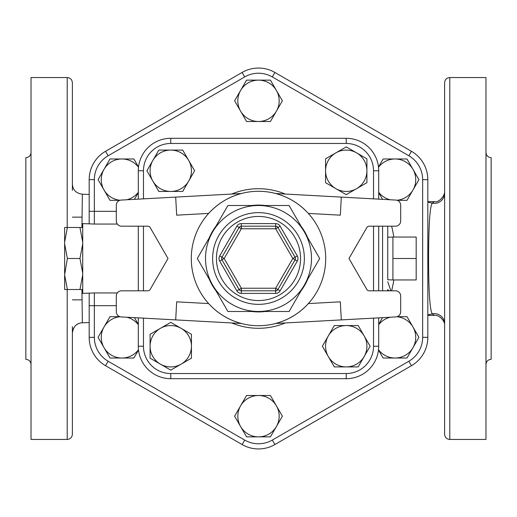 <?xml version="1.0" encoding="UTF-8"?>
<svg xmlns="http://www.w3.org/2000/svg" width="517" height="517" viewBox="0 0 517 517"><rect width="100%" height="100%" fill="white"/><g stroke="black" fill="none" stroke-linecap="round" stroke-linejoin="round"><path stroke-width="0.78" d="M258.5 395.505A20.68 20.68 0 0 0 240.592 405.845L246.557 395.505L270.443 395.505L276.408 405.845A20.68 20.68 0 0 0 258.5 395.505M236.857 290.812A5.17 5.17 0 0 0 241.336 293.397L275.664 293.397A5.17 5.17 0 0 0 280.143 290.812L275.664 288.228L292.829 258.5L295.065 257.207A2.585 2.585 0 0 1 295.065 259.793L277.9 289.52A2.585 2.585 0 0 1 275.664 290.812L241.336 290.812A2.585 2.585 0 0 1 239.1 289.52L221.935 259.793A2.585 2.585 0 0 1 221.935 257.207A2.585 2.585 0 0 0 221.935 259.793L219.699 261.085L236.857 290.812L241.336 288.228L224.171 258.5L221.935 257.207L239.1 227.48A2.585 2.585 0 0 1 241.336 226.188L275.664 226.188A2.585 2.585 0 0 1 277.9 227.48L295.065 257.207L297.301 255.915L280.143 226.188L275.664 228.773L292.829 258.5L297.301 261.085A5.17 5.17 0 0 0 297.301 255.915M280.143 226.188A5.17 5.17 0 0 0 275.664 223.602L241.336 223.602L241.336 226.188A2.585 2.585 0 0 0 239.1 227.48L236.857 226.188L219.699 255.915A5.17 5.17 0 0 0 219.699 261.085M304.39 284.996A52.992 52.992 0 0 0 258.5 205.507A52.992 52.992 0 0 0 212.61 284.996A52.992 52.992 0 0 0 304.39 284.996L289.093 311.493L227.907 311.493L197.307 258.5L227.907 205.507L289.093 205.507L319.693 258.5L304.39 284.996M227.907 311.493L251.792 311.493A53.413 53.413 0 0 0 265.208 311.493L289.093 311.493L301.036 290.806A53.413 53.413 0 0 0 307.744 279.186L319.693 258.5L307.744 237.814A53.413 53.413 0 0 0 301.036 226.194L289.093 205.507L265.208 205.507A53.413 53.413 0 0 0 251.792 205.507L227.907 205.507L215.964 226.194A53.413 53.413 0 0 0 209.256 237.814L215.964 226.194A53.413 53.413 0 0 0 209.256 237.814L197.307 258.5L209.256 279.186A53.413 53.413 0 0 0 215.964 290.806L209.256 279.186A53.413 53.413 0 0 0 215.964 290.806L227.907 311.493M325.71 258.5A67.21 67.21 0 0 1 224.895 316.708A67.21 67.21 0 0 1 224.895 200.292A67.21 67.21 0 0 1 325.71 258.5A67.21 67.21 0 0 0 308.352 213.424C299.375 203.64 288.48 197.003 275.664 193.52A67.21 67.21 0 0 0 241.336 193.52C228.52 197.003 217.625 203.64 208.648 213.424A67.21 67.21 0 0 0 208.648 303.576C217.625 313.36 228.52 319.997 241.336 323.48A67.21 67.21 0 0 0 275.664 323.48C288.48 319.997 299.375 313.36 308.352 303.576A67.21 67.21 0 0 0 325.71 258.5M307.744 279.186A53.413 53.413 0 0 1 301.036 290.806M265.208 311.493A53.413 53.413 0 0 1 251.792 311.493M251.792 205.507A53.413 53.413 0 0 1 265.208 205.507M301.036 226.194A53.413 53.413 0 0 1 307.744 237.814M308.352 213.424L340.322 215.169L341.31 197.1L395.789 200.073A5.17 5.17 0 0 1 400.675 205.236L400.675 221.017A5.17 5.17 0 0 1 395.505 226.188L369.125 226.188A2.585 2.585 0 0 0 366.883 227.48L348.975 258.5L366.883 289.52A2.585 2.585 0 0 0 369.125 290.812L395.505 290.812A5.17 5.17 0 0 1 400.675 295.983L400.675 311.764A5.17 5.17 0 0 1 395.789 316.927L275.664 323.48M208.648 303.576L176.678 301.831L175.69 319.9L121.211 316.927A5.17 5.17 0 0 1 116.325 311.764L116.325 295.983A5.17 5.17 0 0 1 121.495 290.812L147.875 290.812A2.585 2.585 0 0 0 150.117 289.52L168.025 258.5L150.117 227.48A2.585 2.585 0 0 0 147.875 226.188L121.495 226.188A5.17 5.17 0 0 1 116.325 221.017L116.325 205.236A5.17 5.17 0 0 1 121.211 200.073L241.336 193.52M308.352 303.576L340.322 301.831L341.31 319.9M208.648 213.424L176.678 215.169L175.69 197.1M341.31 197.1L275.664 193.52M175.69 319.9L241.336 323.48M191.445 358.178L181.105 364.149A20.68 20.68 0 0 0 191.445 346.235L191.445 358.178M181.105 328.327L191.445 334.299L191.445 346.235A20.68 20.68 0 0 0 160.425 328.327L170.765 322.356L181.105 328.327M170.765 370.114L160.425 364.149A20.68 20.68 0 0 0 181.105 364.149L170.765 370.114M150.085 346.235L150.085 334.299L160.425 328.327A20.68 20.68 0 0 0 160.425 364.149L150.085 358.178L150.085 346.235M158.822 191.445L152.851 181.105A20.68 20.68 0 0 0 170.765 191.445L158.822 191.445M188.673 181.105L182.701 191.445L170.765 191.445A20.68 20.68 0 0 0 188.673 160.425L194.644 170.765L188.673 181.105M146.886 170.765L152.851 160.425A20.68 20.68 0 0 0 152.851 181.105L146.886 170.765M170.765 150.085L182.701 150.085L188.673 160.425A20.68 20.68 0 0 0 152.851 160.425L158.822 150.085L170.765 150.085M325.555 158.822L335.895 152.851A20.68 20.68 0 0 0 325.555 170.765L325.555 158.822M335.895 188.673L325.555 182.701L325.555 170.765A20.68 20.68 0 0 0 356.575 188.673L346.235 194.644L335.895 188.673M346.235 146.886L356.575 152.851A20.68 20.68 0 0 0 335.895 152.851L346.235 146.886M366.915 170.765L366.915 182.701L356.575 188.673A20.68 20.68 0 0 0 356.575 152.851L366.915 158.822L366.915 170.765M358.178 325.555L364.149 335.895A20.68 20.68 0 0 0 346.235 325.555L358.178 325.555M328.327 335.895L334.299 325.555L346.235 325.555A20.68 20.68 0 0 0 328.327 356.575L322.356 346.235L328.327 335.895M370.114 346.235L364.149 356.575A20.68 20.68 0 0 0 364.149 335.895L370.114 346.235M346.235 366.915L334.299 366.915L328.327 356.575A20.68 20.68 0 0 0 364.149 356.575L358.178 366.915L346.235 366.915M143.468 198.858L143.468 170.765A27.298 27.298 0 0 1 170.765 143.468L346.235 143.468A27.298 27.298 0 0 1 373.532 170.765L378.702 170.765L378.702 199.142L378.702 170.765A32.468 32.468 0 0 0 346.235 138.297L170.765 138.297A32.468 32.468 0 0 0 138.297 170.765L138.297 199.142M138.297 226.188L138.297 290.812M138.297 317.858L138.297 346.235A32.468 32.468 0 0 0 170.765 378.702L346.235 378.702A32.468 32.468 0 0 0 378.702 346.235L378.702 317.858L378.702 346.235L373.532 346.235A27.298 27.298 0 0 1 346.235 373.532L170.765 373.532A27.298 27.298 0 0 1 143.468 346.235L143.468 318.142M378.702 290.812L378.702 226.188L378.702 290.812M272.291 76.923L274.876 72.445L411.442 151.287L274.876 72.445A32.758 32.758 0 0 0 242.124 72.445L105.558 151.287A32.758 32.758 0 0 0 89.183 179.657L89.183 223.602L89.183 211.311L94.352 211.311L94.352 179.657A27.588 27.588 0 0 1 108.143 155.766L244.709 76.923A27.588 27.588 0 0 1 272.291 76.923L408.857 155.766A27.588 27.588 0 0 1 422.647 179.657L422.647 337.342A27.588 27.588 0 0 1 408.857 361.234L272.291 440.077A27.588 27.588 0 0 1 244.709 440.077L108.143 361.234A27.588 27.588 0 0 1 94.352 337.342L94.352 305.689L116.325 305.689M116.325 211.311L94.352 211.311L94.352 224.061L82.72 223.602L82.72 293.397L94.352 292.939L94.352 305.689L89.183 305.689L89.183 293.397L89.183 337.342A32.758 32.758 0 0 0 105.558 365.713L242.124 444.555A32.758 32.758 0 0 0 274.876 444.555L411.442 365.713A32.758 32.758 0 0 0 427.817 337.342L427.817 179.657A32.758 32.758 0 0 0 411.442 151.287L408.857 155.766M378.702 170.765A32.468 32.468 0 0 0 346.235 138.297L346.235 143.468M143.468 346.235L138.297 346.235A32.468 32.468 0 0 0 170.765 378.702L170.765 373.532M346.235 373.532L346.235 378.702A32.468 32.468 0 0 0 378.702 346.235M138.297 324.689A20.68 20.68 0 0 0 126.762 317.231M134.452 317.651L138.297 324.314M120.099 316.747A20.68 20.68 0 0 0 104.033 327.002L109.998 316.663L119.834 316.663M138.517 349.996L133.884 358.022L121.941 358.022A20.68 20.68 0 0 0 138.485 349.744M104.033 347.683L98.062 337.342L104.033 327.002A20.68 20.68 0 0 0 121.941 358.022L109.998 358.022L104.033 347.683M138.297 192.686L134.452 199.349M126.762 199.769A20.68 20.68 0 0 0 138.297 192.311M138.485 167.256A20.68 20.68 0 0 0 121.941 158.977L133.884 158.977L138.517 167.004M119.834 200.338L109.998 200.338L104.033 189.998A20.68 20.68 0 0 0 120.099 200.253M104.033 169.317L109.998 158.977L121.941 158.977A20.68 20.68 0 0 0 104.033 189.998L98.062 179.657L104.033 169.317M246.557 121.495L240.592 111.155A20.68 20.68 0 0 0 258.5 121.495L246.557 121.495M276.408 111.155L270.443 121.495L258.5 121.495A20.68 20.68 0 0 0 276.408 90.475L282.379 100.815L276.408 111.155M234.621 100.815L240.592 90.475A20.68 20.68 0 0 0 240.592 111.155L234.621 100.815M258.5 80.135L270.443 80.135L276.408 90.475A20.68 20.68 0 0 0 240.592 90.475L246.557 80.135L258.5 80.135M378.702 192.311A20.68 20.68 0 0 0 390.238 199.769M382.548 199.349L378.702 192.686M396.901 200.253A20.68 20.68 0 0 0 412.967 189.998L407.002 200.338L397.166 200.338M378.483 167.004L383.116 158.977L395.059 158.977A20.68 20.68 0 0 0 378.515 167.256M412.967 169.317L418.938 179.657L412.967 189.998A20.68 20.68 0 0 0 395.059 158.977L407.002 158.977L412.967 169.317M378.702 324.314L382.548 317.651M390.238 317.231A20.68 20.68 0 0 0 378.702 324.689M378.515 349.744A20.68 20.68 0 0 0 395.059 358.022L383.116 358.022L378.483 349.996M397.166 316.663L407.002 316.663L412.967 327.002A20.68 20.68 0 0 0 396.901 316.747M412.967 347.683L407.002 358.022L395.059 358.022A20.68 20.68 0 0 0 412.967 327.002L418.938 337.342L412.967 347.683M240.592 426.525L234.621 416.185L240.592 405.845A20.68 20.68 0 0 0 258.5 436.865L246.557 436.865L240.592 426.525M282.379 416.185L276.408 426.525A20.68 20.68 0 0 0 276.408 405.845L282.379 416.185M276.408 426.525L270.443 436.865L258.5 436.865A20.68 20.68 0 0 0 276.408 426.525M82.72 273.183L79.961 258.5L82.72 243.817M82.72 242.182L79.961 227.493L82.72 227.493M82.72 289.507L79.961 289.507L82.72 274.818M79.961 289.507L64.625 289.507L64.625 274.818L67.384 289.507M79.961 258.5L67.384 258.5L64.625 274.818M67.384 227.493L64.625 242.182L64.625 227.493L79.961 227.493M64.625 273.183L64.625 243.817L67.384 258.5M64.625 242.182L64.625 243.817M416.185 258.5L416.185 237.044L392.92 237.044L392.92 258.5L416.185 258.5L416.185 279.955L392.92 279.955L392.92 258.5M392.92 279.955L387.75 279.775L387.75 227.48L387.75 237.225L392.92 237.044M387.75 227.48L387.588 226.188M390.891 290.812L387.75 281.739M387.744 289.837L389.295 290.812M444.62 193.106A10.34 10.262 0 0 1 432.251 203.168C430.028 206.018 428.806 222.989 428.58 254.08C428.554 290.127 429.776 310.045 432.251 313.832A10.34 10.262 180 0 1 444.62 323.894M89.183 322.537L82.358 322.782A10.34 10.34 180 0 0 72.38 333.116C73.265 326.57 76.594 323.125 82.358 322.782L81.938 289.507M81.938 227.493L82.358 194.218C76.018 193.326 72.697 189.881 72.38 183.884M427.817 202.186A56.87 48.359 90 0 1 432.251 203.168L434.28 201.63C438.978 203.123 445.286 195.18 444.62 191.29L444.62 217.14M444.62 299.86L444.62 325.71C445.402 320.979 438.565 314.31 434.28 315.37L427.817 315.37M427.817 314.814A56.87 48.359 90 0 0 432.251 313.832L434.28 315.37M444.62 82.72L444.62 434.28C444.924 437.421 446.649 439.146 449.79 439.45L449.79 77.55C446.649 77.854 444.924 79.579 444.62 82.72M72.38 190.372L72.38 82.72C72.076 79.579 70.351 77.854 67.21 77.55L67.21 227.493M67.21 289.507L67.21 439.45C70.351 439.146 72.076 437.421 72.38 434.28L72.38 326.628M67.21 77.55L31.02 77.55L31.02 439.45L67.21 439.45M31.02 364.485C30.71 361.351 28.984 359.625 25.85 359.315L25.85 157.685C28.984 157.375 30.71 155.649 31.02 152.515M449.79 439.45L485.98 439.45L485.98 77.55L449.79 77.55M485.98 152.515C486.29 155.649 488.016 157.375 491.15 157.685L491.15 359.315C488.016 359.625 486.29 361.351 485.98 364.485M391.64 290.812A137.005 137.005 0 0 0 393.818 279.955M393.818 237.044A137.005 137.005 0 0 0 391.64 226.188M275.664 293.397L275.664 288.228L241.336 288.228L241.336 293.397M239.1 227.48L241.336 228.773L275.664 228.773L275.664 223.602M241.336 223.602A5.17 5.17 0 0 0 236.857 226.188M219.699 255.915L221.935 257.207M221.935 259.793L224.171 258.5L241.336 228.773L241.336 226.188M280.143 290.812L297.301 261.085M300.558 258.5A42.058 42.058 0 0 1 237.471 294.923A42.058 42.058 0 0 1 237.471 222.077A42.058 42.058 0 0 1 300.558 258.5M304.358 258.5A45.858 45.858 0 0 0 235.571 218.781A45.858 45.858 0 0 0 235.571 298.219A45.858 45.858 0 0 0 304.358 258.5M143.468 290.812L143.468 226.188M143.468 170.765L138.297 170.765M170.765 143.468L170.765 138.297M373.532 170.765L373.532 198.858M373.532 226.188L373.532 290.812M373.532 318.142L373.532 346.235M285.268 194.043A69.795 69.795 0 0 0 231.732 194.043M231.732 322.957A69.795 69.795 0 0 0 285.268 322.957M94.352 179.657L89.183 179.657M108.143 155.766L105.558 151.287M244.709 76.923L242.124 72.445M422.647 179.657L427.817 179.657M422.647 337.342L427.817 337.342M408.857 361.234L411.442 365.713M272.291 440.077L274.876 444.555M244.709 440.077L242.124 444.555M108.143 361.234L105.558 365.713M94.352 337.342L89.183 337.342M117.32 292.939L94.352 292.939M94.352 224.061L117.32 224.061M382.58 226.188L382.58 290.812M387.588 290.812L387.75 289.52M89.183 194.463L82.358 194.218M72.38 299.86L81.977 299.86M72.38 217.14L81.977 217.14M434.274 201.63L427.817 201.63"/></g></svg>
